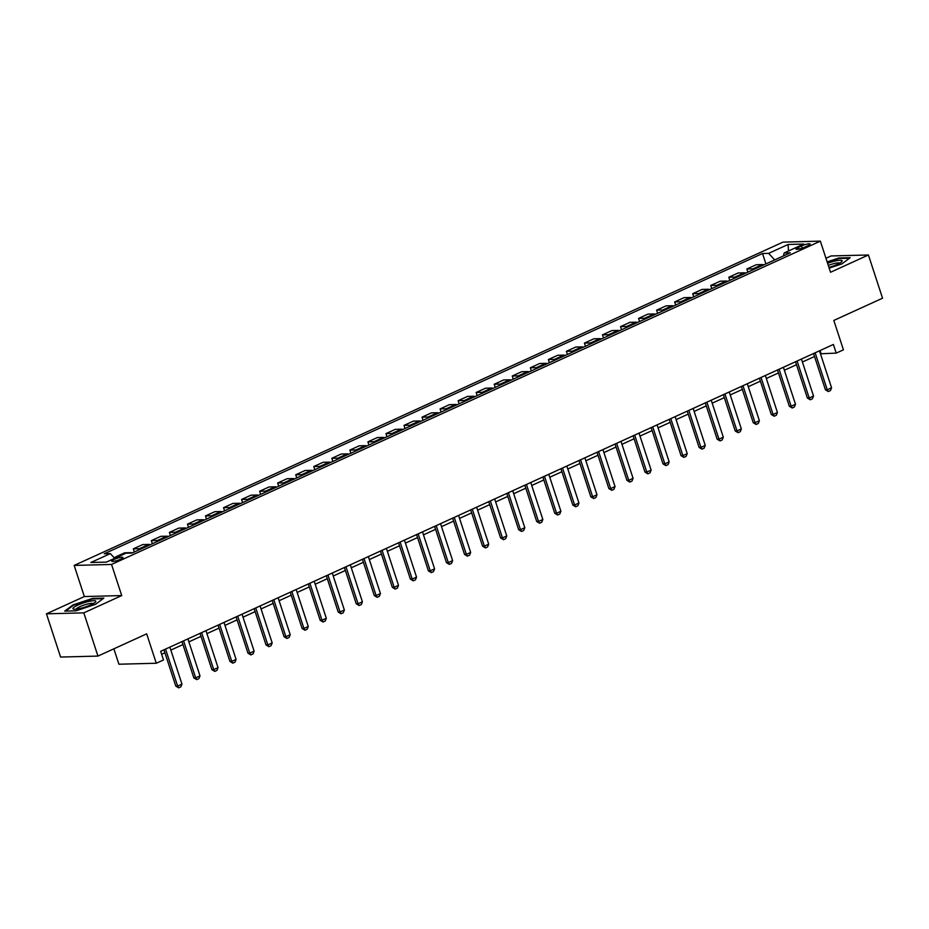 <?xml version="1.0" encoding="UTF-8"?>
<svg xmlns="http://www.w3.org/2000/svg" width="929" height="929" viewBox="0 0 929 929"><rect width="100%" height="100%" fill="white"/><g stroke="black" fill="none" stroke-linecap="round" stroke-linejoin="round"><path stroke-width="1.39" d="M120.573 559.246A5.922 1.08 -18.1 0 0 122.965 557.493A5.922 1.08 -18.1 0 0 119.795 557.539A5.922 1.08 -18.1 0 0 114.104 559.421A5.922 1.08 -18.1 0 0 111.712 561.174A5.922 1.08 -18.1 0 0 114.882 561.128A5.922 1.08 -18.1 0 0 120.573 559.246M113.872 648.825L118.912 664.223L156.281 663.248L163.504 659.962L160.671 651.31L833.394 344.473L836.216 353.113L843.439 349.827L833.824 320.435L882.55 298.209L868.418 254.987L831.049 255.951L825.951 258.274M46.45 613.825L60.582 657.058L97.951 656.083L83.819 612.861L121.722 595.57L111.55 564.449L74.169 565.424L84.342 596.546L46.45 613.825L83.819 612.861M111.55 564.449L820.353 241.145L782.984 242.121L74.169 565.424M801.506 245.918L798.325 247.369A5.737 1.045 -18.1 0 0 796.014 249.065A5.737 1.045 -18.1 0 0 799.079 249.03A5.737 1.045 -18.1 0 0 804.595 247.207L807.765 245.755A5.737 1.045 -18.1 0 0 810.088 244.06A5.737 1.045 -18.1 0 0 807.011 244.095A5.737 1.045 -18.1 0 0 801.506 245.918L802.226 248.136M774.693 259.911L768.631 253.362L762.512 253.512L104.234 553.777L110.342 553.614L114.697 558.317M768.631 253.362L788.117 244.466L803.666 244.06L784.181 252.955L783.426 255.928M110.342 553.614L90.856 562.509L106.417 562.103L125.903 553.208L132.011 553.057L790.289 252.793L784.181 252.955M156.281 663.248L146.677 633.857L97.951 656.083M820.353 241.145L830.526 272.267L868.418 254.987M820.458 353.786L836.216 353.113M161.646 654.283L164.909 652.797M170.843 650.091L182.955 644.563M188.889 641.869L201.001 636.342M206.923 633.636L219.047 628.109M224.969 625.403L237.092 619.875M243.015 617.17L255.138 611.642M261.061 608.936L273.184 603.409M279.106 600.715L291.23 595.187M297.152 592.481L309.276 586.954M315.198 584.248L327.322 578.721M333.244 576.015L345.367 570.487M351.29 567.793L363.402 562.266M369.336 559.56L381.447 554.032M387.381 551.327L399.493 545.799M405.427 543.093L417.539 537.566M423.473 534.86L435.585 529.333M441.519 526.638L453.631 521.111M459.553 518.405L471.677 512.878M477.599 510.172L489.722 504.644M495.645 501.939L507.768 496.411M513.691 493.717L525.814 488.189M531.736 485.484L543.86 479.956M549.782 477.251L561.906 471.723M567.828 469.017L579.951 463.49M585.874 460.784L597.997 455.256M603.92 452.562L616.032 447.035M621.966 444.329L634.077 438.802M640.011 436.096L652.123 430.568M658.057 427.863L670.169 422.335M676.103 419.629L688.215 414.102M694.149 411.408L706.261 405.88M712.195 403.174L724.306 397.647M730.229 394.941L742.352 389.414M748.275 386.708L760.398 381.18M766.32 378.486L778.444 372.959M784.366 370.253L796.49 364.725M802.412 362.02L814.536 356.492M820.098 350.535L821.062 353.508M762.512 253.512L765.914 263.917M763.754 264.904A7.397 3.809 -114.5 0 0 762.337 264.568L756.229 264.73L746.846 269.015L747.868 272.151M117.53 557.028L115.266 557.086L115.544 557.934M115.266 557.086L124.649 552.801L130.768 552.65A7.397 3.809 -114.5 0 1 132.173 552.976M140.836 549.027A7.397 3.809 -114.5 0 0 139.42 548.702L133.311 548.853L134.333 551.989M133.311 548.853L142.694 544.58L148.803 544.417A7.397 3.809 -114.5 0 1 150.219 544.742M158.882 540.794A7.397 3.809 -114.5 0 0 157.465 540.469L151.357 540.62L152.379 543.755M151.357 540.62L160.74 536.347L166.848 536.184A7.397 3.809 -114.5 0 1 168.265 536.521M176.928 532.561A7.397 3.809 -114.5 0 0 175.511 532.236L169.403 532.398L170.425 535.534M169.403 532.398L178.786 528.113L184.894 527.951A7.397 3.809 -114.5 0 1 186.311 528.287M194.974 524.339A7.397 3.809 -114.5 0 0 193.557 524.002L187.449 524.165L188.471 527.3M187.449 524.165L196.832 519.88L202.94 519.729A7.397 3.809 -114.5 0 1 204.357 520.054M213.02 516.106A7.397 3.809 -114.5 0 0 211.603 515.769L205.495 515.932L206.517 519.067M205.495 515.932L214.878 511.658L220.986 511.496A7.397 3.809 -114.5 0 1 222.403 511.821M231.066 507.873A7.397 3.809 -114.5 0 0 229.649 507.548L223.541 507.698L224.563 510.834M223.541 507.698L232.924 503.425L239.032 503.263A7.397 3.809 -114.5 0 1 240.448 503.588M249.111 499.639A7.397 3.809 -114.5 0 0 247.695 499.314L241.586 499.477L242.608 502.612M241.586 499.477L250.969 495.192L257.078 495.029A7.397 3.809 -114.5 0 1 258.494 495.366M267.157 491.406A7.397 3.809 -114.5 0 0 265.74 491.081L259.632 491.244L260.654 494.379M259.632 491.244L269.015 486.959L275.123 486.796A7.397 3.809 -114.5 0 1 276.54 487.133M285.203 483.185A7.397 3.809 -114.5 0 0 283.786 482.848L277.678 483.01L278.7 486.146M277.678 483.01L287.061 478.725L293.169 478.574A7.397 3.809 -114.5 0 1 294.586 478.899M303.237 474.951A7.397 3.809 -114.5 0 0 301.832 474.614L295.724 474.777L296.746 477.912M295.724 474.777L305.107 470.504L311.215 470.341A7.397 3.809 -114.5 0 1 312.632 470.666M321.283 466.718A7.397 3.809 -114.5 0 0 319.878 466.393L313.758 466.544L314.792 469.679M313.758 466.544L323.153 462.27L329.261 462.108A7.397 3.809 -114.5 0 1 330.666 462.445M339.329 458.485A7.397 3.809 -114.5 0 0 337.924 458.16L331.804 458.322L332.837 461.458M331.804 458.322L341.187 454.037L347.307 453.875A7.397 3.809 -114.5 0 1 348.712 454.211M357.375 450.263A7.397 3.809 -114.5 0 0 355.97 449.926L349.85 450.089L350.883 453.224M349.85 450.089L359.233 445.804L365.352 445.653A7.397 3.809 -114.5 0 1 366.758 445.978M375.421 442.03A7.397 3.809 -114.5 0 0 374.015 441.693L367.896 441.856L368.929 444.991M367.896 441.856L377.279 437.571L383.398 437.42A7.397 3.809 -114.5 0 1 384.803 437.745M393.466 433.797A7.397 3.809 -114.5 0 0 392.05 433.471L385.941 433.622L386.963 436.758M385.941 433.622L395.324 429.349L401.444 429.186A7.397 3.809 -114.5 0 1 402.849 429.512M411.512 425.563A7.397 3.809 -114.5 0 0 410.095 425.238L403.987 425.389L405.009 428.524M403.987 425.389L413.37 421.116L419.478 420.953A7.397 3.809 -114.5 0 1 420.895 421.29M429.558 417.33A7.397 3.809 -114.5 0 0 428.141 417.005L422.033 417.167L423.055 420.303M422.033 417.167L431.416 412.882L437.524 412.72A7.397 3.809 -114.5 0 1 438.941 413.057M447.604 409.108A7.397 3.809 -114.5 0 0 446.187 408.772L440.079 408.934L441.101 412.07M440.079 408.934L449.462 404.649L455.57 404.498A7.397 3.809 -114.5 0 1 456.987 404.823M465.65 400.875A7.397 3.809 -114.5 0 0 464.233 400.538L458.125 400.701L459.147 403.836M458.125 400.701L467.508 396.428L473.616 396.265A7.397 3.809 -114.5 0 1 475.033 396.59M483.695 392.642A7.397 3.809 -114.5 0 0 482.279 392.317L476.171 392.468L477.192 395.603M476.171 392.468L485.553 388.194L491.662 388.032A7.397 3.809 -114.5 0 1 493.078 388.368M501.741 384.409A7.397 3.809 -114.5 0 0 500.325 384.083L494.216 384.246L495.238 387.381M494.216 384.246L503.599 379.961L509.707 379.798A7.397 3.809 -114.5 0 1 511.124 380.135M519.787 376.187A7.397 3.809 -114.5 0 0 518.37 375.85L512.262 376.013L513.284 379.148M512.262 376.013L521.645 371.728L527.753 371.565A7.397 3.809 -114.5 0 1 529.17 371.902M537.833 367.954A7.397 3.809 -114.5 0 0 536.416 367.617L530.308 367.779L531.33 370.915M530.308 367.779L539.691 363.494L545.799 363.344A7.397 3.809 -114.5 0 1 547.216 363.669M555.867 359.72A7.397 3.809 -114.5 0 0 554.462 359.384L548.354 359.546L549.376 362.682M548.354 359.546L557.737 355.273L563.845 355.11A7.397 3.809 -114.5 0 1 565.262 355.435M573.913 351.487A7.397 3.809 -114.5 0 0 572.508 351.162L566.4 351.313L567.422 354.448M566.4 351.313L575.783 347.04L581.891 346.877A7.397 3.809 -114.5 0 1 583.296 347.214M591.959 343.254A7.397 3.809 -114.5 0 0 590.554 342.929L584.434 343.091L585.467 346.227M584.434 343.091L593.817 338.806L599.937 338.644A7.397 3.809 -114.5 0 1 601.342 338.98M610.005 335.032A7.397 3.809 -114.5 0 0 608.6 334.695L602.48 334.858L603.513 337.993M602.48 334.858L611.863 330.573L617.982 330.422A7.397 3.809 -114.5 0 1 619.388 330.747M628.05 326.799A7.397 3.809 -114.5 0 0 626.645 326.462L620.526 326.625L621.559 329.76M620.526 326.625L629.908 322.34L636.028 322.189A7.397 3.809 -114.5 0 1 637.433 322.514M646.096 318.566A7.397 3.809 -114.5 0 0 644.68 318.241L638.571 318.392L639.593 321.527M638.571 318.392L647.954 314.118L654.074 313.956A7.397 3.809 -114.5 0 1 655.479 314.281M664.142 310.332A7.397 3.809 -114.5 0 0 662.725 310.007L656.617 310.158L657.639 313.305M656.617 310.158L666 305.885L672.108 305.722A7.397 3.809 -114.5 0 1 673.525 306.059M682.188 302.099A7.397 3.809 -114.5 0 0 680.771 301.774L674.663 301.937L675.685 305.072M674.663 301.937L684.046 297.652L690.154 297.489A7.397 3.809 -114.5 0 1 691.571 297.826M700.234 293.878A7.397 3.809 -114.5 0 0 698.817 293.541L692.709 293.703L693.731 296.839M692.709 293.703L702.092 289.418L708.2 289.267A7.397 3.809 -114.5 0 1 709.617 289.593M718.28 285.644A7.397 3.809 -114.5 0 0 716.863 285.308L710.755 285.47L711.777 288.605M710.755 285.47L720.138 281.197L726.246 281.034A7.397 3.809 -114.5 0 1 727.662 281.359M736.325 277.411A7.397 3.809 -114.5 0 0 734.909 277.086L728.8 277.237L729.822 280.372M728.8 277.237L738.183 272.963L744.292 272.801A7.397 3.809 -114.5 0 1 745.708 273.138M754.371 269.178A7.397 3.809 -114.5 0 0 752.954 268.853L746.846 269.015M788.477 250.993L788.117 244.466M829.167 268.121L841.86 263.906L850.163 257.693L838.91 257.983L827.135 261.897M121.722 595.57L84.342 596.546M75.957 610.829L95.524 604.326L103.827 598.113L92.563 598.415L73.008 604.907L64.705 611.119L75.957 610.829M819.483 350.814L831.571 387.788L830.468 390.552L828.296 391.539L827.24 389.762L825.428 389.808L813.56 353.519M831.571 387.788L827.24 389.762L815.151 352.788M828.296 391.539L825.428 389.808M801.437 359.047L813.525 396.021L812.422 398.785L810.251 399.772L809.194 397.995L807.382 398.042L795.514 361.753M813.525 396.021L809.194 397.995L797.117 361.021M810.251 399.772L807.382 398.042M783.402 367.28L795.479 404.254L794.376 407.007L792.216 408.005L791.148 406.228L789.336 406.275L777.468 369.974M795.479 404.254L791.148 406.228L779.071 369.254M792.216 408.005L789.336 406.275M765.357 375.502L777.434 412.476L776.33 415.24L774.171 416.227L773.102 414.462L771.291 414.508L759.423 378.208M777.434 412.476L773.102 414.462L761.025 377.488M774.171 416.227L771.291 414.508M747.311 383.735L759.388 420.709L758.285 423.473L756.125 424.46L755.056 422.683L753.245 422.73L741.377 386.441M759.388 420.709L755.056 422.683L742.979 385.709M756.125 424.46L753.245 422.73M828.935 267.389A12.031 2.206 -18.1 0 0 841.755 261.676A12.031 2.206 -18.1 0 0 835.566 260.921A12.031 2.206 -18.1 0 0 827.6 263.302M839.758 263.116A9.104 1.672 -18.1 0 0 834.904 263.371A9.104 1.672 -18.1 0 0 828.285 265.404M827.286 262.338L838.759 258.529L849.42 258.25M77.815 605.139A12.031 2.206 -18.1 0 0 73.774 609.18A12.031 2.206 -18.1 0 0 90.949 604.791A12.031 2.206 -18.1 0 0 95.42 602.108A12.031 2.206 -18.1 0 0 90.984 600.993A12.031 2.206 -18.1 0 0 77.815 605.139M93.423 603.536A9.104 1.672 -18.1 0 0 79.917 606.672A9.104 1.672 -18.1 0 0 76.236 609.157M65.657 611.096L73.472 605.244L92.424 598.95L103.084 598.671M729.265 391.968L741.342 428.943L740.239 431.706L738.079 432.693L737.011 430.917L735.199 430.963L723.331 394.674M741.342 428.943L737.011 430.917L724.934 393.942M738.079 432.693L735.199 430.963M711.219 400.202L723.308 437.176L722.193 439.94L720.033 440.927L718.976 439.15L717.153 439.196L705.285 402.907M723.308 437.176L718.976 439.15L706.888 402.176M720.033 440.927L717.153 439.196M693.173 408.435L705.262 445.409L704.147 448.161L701.987 449.148L700.93 447.383L699.107 447.43L687.251 411.129M705.262 445.409L700.93 447.383L688.842 410.409M701.987 449.148L699.107 447.43M675.128 416.656L687.216 453.631L686.101 456.394L683.941 457.382L682.885 455.605L681.062 455.663L669.205 419.362M687.216 453.631L682.885 455.605L670.796 418.631M683.941 457.382L681.062 455.663M657.082 424.89L669.17 461.864L668.067 464.628L665.896 465.615L664.839 463.838L663.016 463.885L651.159 427.595M669.17 461.864L664.839 463.838L652.75 426.864M665.896 465.615L663.016 463.885M639.036 433.123L651.124 470.097L650.021 472.861L647.85 473.848L646.793 472.071L644.97 472.118L633.114 435.829M651.124 470.097L646.793 472.071L634.704 435.097M647.85 473.848L644.97 472.118M620.99 441.356L633.079 478.33L631.975 481.094L629.804 482.081L628.747 480.305L626.924 480.351L615.068 444.062M633.079 478.33L628.747 480.305L616.659 443.33M629.804 482.081L626.924 480.351M602.944 449.59L615.033 486.564L613.93 489.316L611.758 490.303L610.701 488.538L608.878 488.584L597.022 452.284M615.033 486.564L610.701 488.538L598.613 451.564M611.758 490.303L608.878 488.584M584.898 457.811L596.987 494.785L595.884 497.549L593.712 498.536L592.656 496.76L590.832 496.806L578.976 460.517M596.987 494.785L592.656 496.76L580.567 459.785M593.712 498.536L590.832 496.806M566.853 466.044L578.941 503.019L577.838 505.782L575.666 506.769L574.61 504.993L572.798 505.039L560.93 468.75M578.941 503.019L574.61 504.993L562.521 468.019M575.666 506.769L572.798 505.039M548.807 474.278L560.895 511.252L559.792 514.016L557.621 515.003L556.564 513.226L554.752 513.272L542.884 476.983M560.895 511.252L556.564 513.226L544.487 476.252M557.621 515.003L554.752 513.272M530.773 482.511L542.85 519.485L541.746 522.237L539.586 523.224L538.518 521.459L536.707 521.506L524.839 485.205M542.85 519.485L538.518 521.459L526.441 484.485M539.586 523.224L536.707 521.506M512.727 490.733L524.804 527.707L523.701 530.471L521.541 531.458L520.472 529.693L518.661 529.739L506.793 493.438M524.804 527.707L520.472 529.693L508.395 492.718M521.541 531.458L518.661 529.739M494.681 498.966L506.758 535.94L505.655 538.704L503.495 539.691L502.426 537.914L500.615 537.961L488.747 501.672M506.758 535.94L502.426 537.914L490.349 500.94M503.495 539.691L500.615 537.961M476.635 507.199L488.712 544.173L487.609 546.937L485.449 547.924L484.381 546.147L482.569 546.194L470.701 509.905M488.712 544.173L484.381 546.147L472.304 509.173M485.449 547.924L482.569 546.194M458.589 515.432L470.666 552.407L469.563 555.17L467.403 556.157L466.346 554.381L464.523 554.427L452.655 518.138M470.666 552.407L466.346 554.381L454.258 517.407M467.403 556.157L464.523 554.427M440.543 523.666L452.632 560.64L451.517 563.392L449.357 564.379L448.301 562.614L446.477 562.66L434.621 526.36M452.632 560.64L448.301 562.614L436.212 525.64M449.357 564.379L446.477 562.66M422.498 531.887L434.586 568.862L433.471 571.625L431.311 572.612L430.255 570.836L428.432 570.894L416.575 534.593M434.586 568.862L430.255 570.836L418.166 533.861M431.311 572.612L428.432 570.894M404.452 540.121L416.54 577.095L415.426 579.859L413.266 580.846L412.209 579.069L410.386 579.115L398.529 542.826M416.54 577.095L412.209 579.069L400.12 542.095M413.266 580.846L410.386 579.115M386.406 548.354L398.495 585.328L397.391 588.092L395.22 589.079L394.163 587.302L392.34 587.349L380.484 551.06M398.495 585.328L394.163 587.302L382.074 550.328M395.22 589.079L392.34 587.349M368.36 556.587L380.449 593.561L379.346 596.313L377.174 597.312L376.117 595.535L374.294 595.582L362.438 559.293M380.449 593.561L376.117 595.535L364.029 558.561M377.174 597.312L374.294 595.582M350.314 564.809L362.403 601.783L361.3 604.547L359.128 605.534L358.071 603.769L356.248 603.815L344.392 567.514M362.403 601.783L358.071 603.769L345.983 566.795M359.128 605.534L356.248 603.815M332.268 573.042L344.357 610.016L343.254 612.78L341.082 613.767L340.026 611.99L338.202 612.037L326.346 575.748M344.357 610.016L340.026 611.99L327.937 575.016M341.082 613.767L338.202 612.037M314.223 581.275L326.311 618.249L325.208 621.013L323.037 622L321.98 620.224L320.168 620.27L308.3 583.981M326.311 618.249L321.98 620.224L309.891 583.249M323.037 622L320.168 620.27M296.177 589.509L308.265 626.483L307.162 629.247L304.991 630.234L303.934 628.457L302.122 628.503L290.254 592.214M308.265 626.483L303.934 628.457L291.845 591.483M304.991 630.234L302.122 628.503M278.131 597.742L290.22 634.716L289.116 637.468L286.945 638.455L285.888 636.69L284.077 636.737L272.209 600.436M290.22 634.716L285.888 636.69L273.811 599.716M286.945 638.455L284.077 636.737M260.097 605.963L272.174 642.938L271.071 645.701L268.911 646.689L267.842 644.923L266.031 644.97L254.163 608.669M272.174 642.938L267.842 644.923L255.765 607.949M268.911 646.689L266.031 644.97M242.051 614.197L254.128 651.171L253.025 653.935L250.865 654.922L249.796 653.145L247.985 653.192L236.117 616.902M254.128 651.171L249.796 653.145L237.719 616.171M250.865 654.922L247.985 653.192M224.005 622.43L236.082 659.404L234.979 662.168L232.819 663.155L231.751 661.378L229.939 661.425L218.071 625.136M236.082 659.404L231.751 661.378L219.674 624.404M232.819 663.155L229.939 661.425M205.959 630.663L218.036 667.637L216.933 670.401L214.773 671.388L213.716 669.612L211.893 669.658L200.025 633.369M218.036 667.637L213.716 669.612L201.628 632.637M214.773 671.388L211.893 669.658M187.913 638.897L200.002 675.871L198.887 678.623L196.727 679.61L195.671 677.845L193.847 677.891L181.979 641.591M200.002 675.871L195.671 677.845L183.582 640.871M196.727 679.61L193.847 677.891M169.868 647.118L181.956 684.092L180.841 686.856L178.682 687.843L177.625 686.066L175.802 686.125L163.945 649.824M181.956 684.092L177.625 686.066L165.536 649.092M178.682 687.843L175.802 686.125M752.954 268.853L762.337 264.568M734.909 277.086L744.292 272.801M716.863 285.308L726.246 281.034M698.817 293.541L708.2 289.267M680.771 301.774L690.154 297.489M662.725 310.007L672.108 305.722M644.68 318.241L654.074 313.956M626.645 326.462L636.028 322.189M608.6 334.695L617.982 330.422M590.554 342.929L599.937 338.644M572.508 351.162L581.891 346.877M554.462 359.384L563.845 355.11M536.416 367.617L545.799 363.344M518.37 375.85L527.753 371.565M500.325 384.083L509.707 379.798M482.279 392.317L491.662 388.032M464.233 400.538L473.616 396.265M446.187 408.772L455.57 404.498M428.141 417.005L437.524 412.72M410.095 425.238L419.478 420.953M392.05 433.471L401.444 429.186M374.015 441.693L383.398 437.42M355.97 449.926L365.352 445.653M337.924 458.16L347.307 453.875M319.878 466.393L329.261 462.108M301.832 474.614L311.215 470.341M283.786 482.848L293.169 478.574M265.74 491.081L275.123 486.796M247.695 499.314L257.078 495.029M229.649 507.548L239.032 503.263M211.603 515.769L220.986 511.496M193.557 524.002L202.94 519.729M175.511 532.236L184.894 527.951M157.465 540.469L166.848 536.184M139.42 548.702L148.803 544.417M129.746 553.115L130.768 552.65M798.882 249.077L798.325 247.369"/></g></svg>
